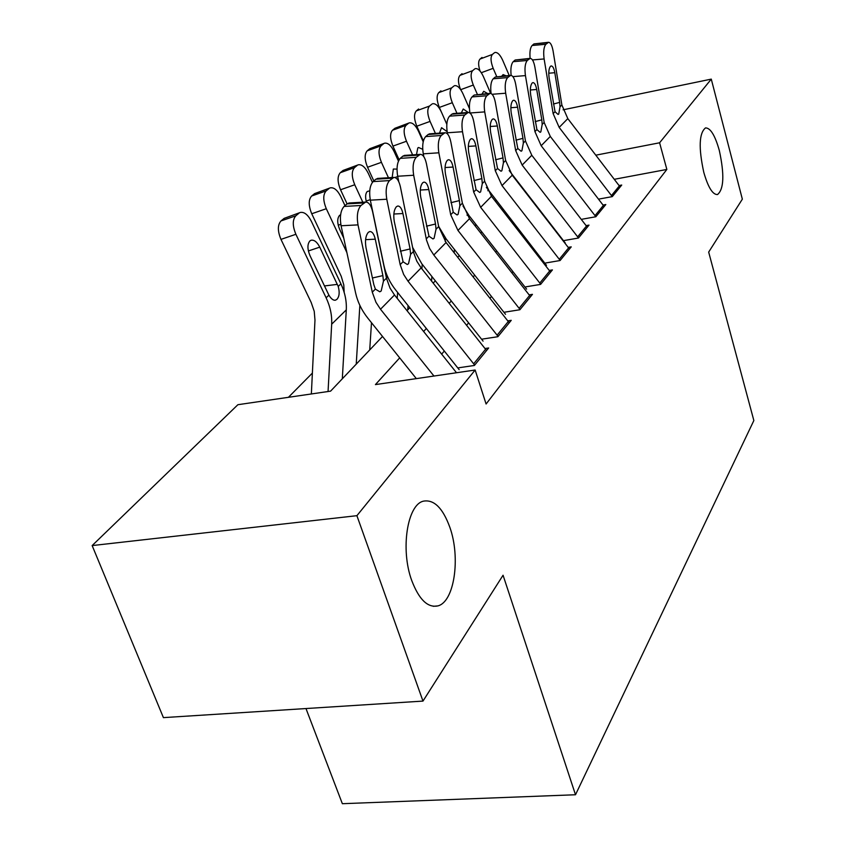 <?xml version="1.0" encoding="UTF-8"?>
<svg xmlns="http://www.w3.org/2000/svg" width="846" height="846" viewBox="0 0 846 846"><rect width="100%" height="100%" fill="white"/><g stroke="black" fill="none" stroke-linecap="round" stroke-linejoin="round"><path stroke-width="1.27" d="M703.777 172.298C698.489 147.86 699.082 133.065 705.522 127.905C710.492 127.905 715.092 135.455 719.333 150.546C724.514 174.551 723.912 189.218 717.514 194.548C712.692 194.76 708.102 187.347 703.777 172.298M411.769 580.61C400.169 549.435 407.391 504.1 423.666 501.118C434.146 499.426 442.881 508.171 449.861 527.344C460.742 557.63 454.387 601.961 437.837 605.905C427.716 607.988 419.034 599.56 411.769 580.61M305.977 708.546L342.355 803.7L575.502 794.754L753.849 420.536L708.673 252.097L742.344 199.17L711.275 79.122L659.594 142.784L595.827 155.178M575.502 794.754L503.063 575.227L422.979 701.091L163.415 717.63L92.151 545.575L237.895 404.705L330.585 391.148L382.519 336.465M312.385 373.075L288.423 397.313M598.947 199.064L612.282 196.621L621.725 185.052L619.092 185.538M582.196 219.199L595.838 216.745L605.81 204.542L603.071 205.039M564.494 240.465L578.474 238.022L589.006 225.11L586.151 225.618M545.776 262.969L560.084 260.526L571.24 246.873L568.258 247.381M525.926 286.815L540.594 284.393L552.427 269.906L549.297 270.434M504.851 312.142L519.899 309.742L532.462 294.345L529.194 294.884M482.432 339.077L497.871 336.708L511.248 320.327L507.812 320.867M458.543 367.799L474.395 365.461L488.66 347.981L485.044 348.531M399.682 357.869L375.423 384.602L475.145 370.019L486.09 404.007L666.849 169.443L614.312 179.299M533.139 248.238L532.536 248.936M512.919 271.629L511.893 272.814M491.463 296.47L489.961 298.204M468.642 322.886L466.59 325.255M444.309 351.037L441.654 354.114M422.979 701.091L356.906 515.679L92.151 545.575M563.087 109.811L711.275 79.122M666.849 169.443L659.594 142.784M475.145 370.019L356.906 515.679M517.435 228.103L516.821 228.78M496.718 250.945L495.661 252.108M474.701 275.193L473.157 276.896M451.299 300.996L449.194 303.302M426.342 328.491L423.613 331.495M407.011 310.662L409.792 307.733M433.184 283.103L435.33 280.84M457.697 257.279L459.283 255.608M480.718 233.041L481.797 231.899M502.365 210.242L503 209.575M433.956 376.036L380.51 309.245L375.962 302.286L372.282 292.156L358.006 224.888L341.086 225.755C339.606 216.862 340.6 210.432 344.079 206.435L360.946 205.504C357.53 209.501 356.547 215.963 358.006 224.888M416.327 378.617L367.915 318.255C361.728 310.482 357.615 301.98 355.563 292.758L341.086 225.755M456.512 372.748L394.511 294.99L390.048 288.148L386.463 278.154L372.642 211.838C371.087 205.303 368.75 202.046 365.641 202.067L360.946 205.504M363.886 202.934L347.072 203.875L344.079 206.435M347.072 203.875L349.377 202.987M372.42 277.996L382.889 275.595L383.45 281.136L381.186 290.992L379.822 291.807L375.381 289.099L373.795 284.51L366.022 247.772C364.869 240.719 365.641 235.569 368.327 232.312L369.787 231.561C372.229 231.518 374.059 234.067 375.275 239.185L365.588 239.651M382.889 275.595L375.275 239.185M342.313 378.797L346.289 309.89C346.744 301.218 344.957 292.536 340.917 283.854L311.349 221.282C307.955 214.715 304.274 211.775 300.341 212.462L284.15 218.374L300.341 212.462M328.058 391.518L331.674 324.187C332.108 315.399 330.247 306.601 326.122 297.792L295.889 234.289L280.967 239.386C277.509 231.032 277.52 224.877 280.988 220.943L284.15 218.374M311.36 393.961L314.976 320.084L314.236 311.307L311.222 302.551L280.967 239.386M338.21 286.403C339.817 292.272 339.383 296.597 336.888 299.378L335.333 300.235C333.239 300.489 331.093 298.797 328.904 295.169L310.017 255.704C307.278 249.041 307.257 244.113 309.932 240.909L311.095 240.243C314.194 239.682 317.081 241.988 319.756 247.148L338.21 286.403L340.917 283.854M280.988 220.943L295.846 215.783L298.966 213.224M295.846 215.783C292.42 219.717 292.43 225.893 295.889 234.289M474.68 365.112L408.047 281.221L403.669 274.474L400.169 264.629L386.781 199.233L370.326 200.164C368.941 191.534 369.871 185.348 373.107 181.594L389.509 180.589C386.326 184.354 385.406 190.572 386.781 199.233M459.145 369.649L395.727 290.072C389.773 282.543 385.829 274.284 383.904 265.316L370.326 200.164M486.577 350.54L421.128 267.896L416.845 261.245L413.694 252.785L400.444 187.04C398.974 180.632 396.774 177.427 393.845 177.417L389.509 180.589M392.258 178.189L375.91 179.193L373.107 181.594M375.91 179.193L377.951 178.39M400.338 251.241L410.077 248.957L410.606 254.329L408.512 263.762L407.275 264.502L403.066 261.774L394.289 221.557C393.21 214.725 393.919 209.766 396.436 206.699L397.747 206.022C400.052 206.012 401.776 208.518 402.929 213.541L393.845 214.027M410.077 248.957L402.929 213.541M498.093 336.433L433.797 255.006L429.599 248.449L426.521 240.105L413.673 175.249L397.662 176.243C396.351 167.868 397.218 161.903 400.253 158.361L416.221 157.314C413.229 160.867 412.383 166.842 413.673 175.249M398.752 181.679L397.662 176.243M483.077 341.107L421.752 263.709L412.573 247.307M509.25 322.77L446.075 242.516L438.672 226.612L426.469 163.849C425.073 157.557 422.989 154.395 420.229 154.363L416.221 157.314M418.791 155.061L402.876 156.119L400.253 158.361M402.876 156.119L404.684 155.389M426.458 226.189L435.531 224.01L436.028 229.224L434.093 238.276L432.962 238.942L428.964 236.203L420.716 197.055C419.701 190.413 420.367 185.644 422.714 182.747L423.909 182.133C426.077 182.144 427.716 184.618 428.806 189.546L420.272 190.043M435.531 224.01L428.806 189.546M520.068 309.53L457.95 230.429L450.707 214.736L438.852 152.798L423.264 153.835C422.038 145.692 422.841 139.939 425.686 136.587L441.242 135.497C438.44 138.86 437.646 144.624 438.852 152.798M423.814 156.658L423.264 153.835M505.527 314.31L446.17 238.963L438.609 226.284M530.548 296.692L469.477 218.702L462.371 203.22L450.865 142.096C449.533 135.931 447.566 132.811 444.964 132.748L441.242 135.497M443.653 133.393L428.15 134.482L425.686 136.587M428.15 134.482L429.768 133.827M450.929 202.68L459.41 200.608L459.886 205.673L458.077 214.366L457.062 214.969L453.245 212.219L445.482 174.086C444.52 167.635 445.144 163.035 447.354 160.296L448.443 159.735C450.495 159.767 452.039 162.21 453.075 167.043L445.049 167.55M459.41 200.608L453.075 167.043M540.721 284.245L480.644 207.333L473.675 192.053L462.498 131.722L447.301 132.79C446.149 124.87 446.9 119.318 449.575 116.145L464.729 115.024C462.096 118.207 461.356 123.77 462.498 131.722M447.523 133.954L447.301 132.79M526.624 289.11L469.118 215.719L463.005 205.99M550.587 272.158L491.484 196.293L484.642 181.224L473.781 121.655C472.523 115.616 470.651 112.55 468.187 112.455L464.729 115.024M466.992 113.036L451.88 114.168L449.575 116.145M451.88 114.168L453.34 113.565M473.919 180.589L481.86 178.612L482.305 183.529L480.634 191.894L479.703 192.444L476.065 189.694L468.737 152.523C467.838 146.242 468.42 141.8 470.492 139.199L471.486 138.702C473.422 138.755 474.892 141.155 475.886 145.903L468.314 146.411M481.86 178.612L475.886 145.903M344.999 205.652L340.758 196.547C337.491 190.128 334.001 187.23 330.289 187.854L314.585 193.618L330.289 187.854M369.723 349.937L371.489 322.717M356.24 364.14L359.857 305.364M346.892 252.616L326.302 208.708L311.74 213.752C308.43 205.641 308.388 199.73 311.635 196.018L314.585 193.618M344.185 292.43L343.783 284.859L341.224 276.293L311.74 213.752M311.635 196.018L326.122 190.921L329.041 188.531M326.122 190.921C322.929 194.633 322.992 200.555 326.302 208.708M340.61 214.768L339.563 215.37C337.068 218.384 337.131 223.133 339.754 229.583L343.762 238.138M372.409 182.324L368.306 173.377C365.155 167.096 361.824 164.24 358.323 164.801L343.074 170.448L358.323 164.801M397.208 298.374L397.631 292.473M386.696 279.201L386.971 275.246M362.818 202.226L354.749 184.766L340.536 189.758C337.353 181.89 337.279 176.201 340.304 172.7L343.074 170.448M347.093 203.854L340.536 189.758M340.304 172.7L354.463 167.667L357.192 165.425M354.463 167.667C351.471 171.167 351.576 176.867 354.749 184.766M366.434 202.057C365.102 197.023 365.398 193.491 367.312 191.46L369.744 190.858M398.445 161.1L394.151 151.635C391.116 145.491 387.944 142.678 384.623 143.186L369.808 148.706L384.623 143.186M421.879 268.838L422.239 264.312M407.73 309.911L408.058 305.554M388.451 177.745L381.43 162.337L367.545 167.254C364.489 159.608 364.372 154.131 367.206 150.821L369.808 148.706M373.837 180.97L367.545 167.254M367.206 150.821L381.038 145.85L383.598 143.746M381.038 145.85C378.236 149.16 378.374 154.659 381.43 162.337M392.153 177.523L393.337 169.031L397.017 169.105M423.212 141.811L418.453 131.183C415.523 125.176 412.488 122.406 409.348 122.86L394.945 128.264L409.348 122.86M445.144 241.29L445.419 238.001M431.545 281.031L431.915 276.526M412.615 154.86L406.482 141.25L392.925 146.104C389.974 138.681 389.837 133.393 392.491 130.252L394.945 128.264M399.111 159.767L392.925 146.104M392.491 130.252L406.006 125.356L408.417 123.368M406.006 125.356C403.383 128.497 403.542 133.795 406.482 141.25M416.475 154.607L417.797 147.955L418.59 147.5L422.704 149.298M560.168 260.431L502.006 185.591L495.291 170.712L484.726 111.894L469.921 113.004C468.821 105.295 469.53 99.934 472.047 96.909L486.82 95.757C484.346 98.781 483.648 104.164 484.726 111.894M546.495 265.358L486.376 187.336M569.474 249.031L512.221 175.196L505.633 160.507L495.354 102.419C494.149 96.497 492.383 93.472 490.046 93.367L486.82 95.757M488.956 93.895L474.215 95.048L472.047 96.909M474.215 95.048L490.046 93.367M495.555 159.778L503.01 157.895L503.433 162.675L501.868 170.733L501.012 171.241L497.543 168.491L490.617 132.24C489.76 126.117 490.31 121.824 492.266 119.36L493.165 118.895C495.005 118.969 496.401 121.338 497.342 125.991L490.204 126.498M503.01 157.895L497.342 125.991M446.815 124.288L441.348 111.926C438.514 106.046 435.616 103.307 432.644 103.72L432.422 103.804M467.129 215.349L467.32 213.287M454.143 252.764L454.429 249.454M435.415 133.425L430.075 121.412L416.814 126.202C413.969 118.979 413.8 113.872 416.306 110.889L418.611 109.018M423.412 140.954L416.814 126.202M416.306 110.889L429.504 106.057L431.788 104.195M429.504 106.057C427.04 109.039 427.23 114.157 430.075 121.412M439.497 133.139L441.559 127.693L447.111 131.627M578.516 237.959L522.151 165.086L515.679 150.588L505.675 93.219L492.097 94.287M565.234 242.939L509.186 170.564M587.314 227.193L531.796 155.273L525.44 140.954L515.7 84.283C514.548 78.467 512.866 75.495 510.656 75.368L507.632 77.61C505.305 80.486 504.65 85.689 505.675 93.219M509.652 75.854L495.27 77.028L493.218 78.784L507.632 77.61M495.27 77.028L510.656 75.368M491.082 93.536C490.246 86.355 490.955 81.438 493.218 78.784M515.944 140.15L522.955 138.342L523.357 143.006L521.897 150.768L521.115 151.233L517.805 148.494L511.238 113.11C510.434 107.156 510.942 103.001 512.782 100.653L513.617 100.23C515.362 100.314 516.695 102.652 517.593 107.22L510.847 107.728M522.955 138.342L517.593 107.22M469.403 108.5L462.952 93.747C460.213 87.995 457.432 85.298 454.609 85.668L454.397 85.742M487.952 190.794L488.026 190.043M475.505 226.39L475.716 224.148M456.967 113.301L452.303 102.704L439.338 107.431C436.599 100.399 436.409 95.461 438.767 92.626L440.935 90.85M440.925 110.995L439.338 107.431M438.767 92.626L451.679 87.857L453.826 86.102M451.679 87.857C449.353 90.691 449.564 95.64 452.303 102.704M461.324 112.973L463.238 108.997L468.261 112.455M595.859 216.724L541.176 145.724L534.926 131.585L525.44 75.601L512.888 76.626M604.171 206.54L550.302 136.439L544.158 122.469L534.905 67.151C533.815 61.441 532.219 58.511 530.114 58.374L527.28 60.478C525.08 63.217 524.467 68.262 525.44 75.601M529.194 58.818L515.151 60.013L513.215 61.673L527.28 60.478M515.151 60.013L530.114 58.374C529.543 51.955 530.22 47.662 532.123 45.494L545.86 44.278C543.777 46.9 543.195 51.786 544.126 58.945L532.451 59.929M511.121 75.379C510.455 68.621 511.153 64.053 513.215 61.673M535.201 121.591L541.81 119.878L542.191 124.415L540.827 131.913L540.108 132.336L536.935 129.597L530.706 95.059C529.945 89.242 530.431 85.224 532.166 82.993L532.927 82.601C534.587 82.697 535.856 84.991 536.713 89.486L530.336 89.993M541.81 119.878L536.713 89.486M490.659 93.388L483.383 76.574C480.729 70.927 478.053 68.272 475.367 68.611L475.166 68.685M495.735 201.739L495.862 200.428M477.366 94.361L473.305 85.044L460.71 89.665M460.457 89.316C457.961 82.612 457.802 77.959 459.981 75.368L472.618 70.673L474.648 69.002M472.618 70.673C470.429 73.369 470.662 78.16 473.305 85.044M482.051 93.991L483.722 91.326L487.677 93.546M459.981 75.368L462.043 73.687M612.261 196.621L559.174 127.408L553.136 113.607L544.126 58.945M620.15 186.987L567.814 118.62L561.871 104.978L553.083 50.95C552.036 45.335 550.513 42.459 548.515 42.3L545.86 44.278M547.669 42.712L533.953 43.918L532.123 45.494M533.953 43.918L548.515 42.3M553.411 104.037L559.65 102.387L560.01 106.818L558.741 114.062L558.074 114.453L555.039 111.725L549.128 77.98C548.398 72.312 548.853 68.41 550.492 66.284L551.201 65.925C552.787 66.041 553.982 68.304 554.807 72.714L548.758 73.211M559.65 102.387L554.807 72.714M509.207 75.484L502.714 60.309C500.145 54.779 497.575 52.166 495.016 52.463L494.825 52.537M496.697 76.51L493.176 68.325L481.311 72.714M480.01 71.001C478.17 65.11 478.18 61.123 480.063 59.03L492.425 54.408L494.35 52.822M492.425 54.408C490.363 56.978 490.617 61.621 493.176 68.325M501.805 76.087L503.106 74.607L505.94 75.749M480.063 59.03L482.019 57.443M375.381 289.099L372.282 292.156M386.463 278.154L383.45 281.136M394.511 294.99L380.51 309.245M326.122 297.792L328.904 295.169M331.674 324.187L346.289 309.89M319.756 247.148L308.388 250.955M324.399 285.937L337.364 284.383M403.066 261.774L400.169 264.629M413.43 251.537L410.606 254.329M421.128 267.896L408.047 281.221M485.593 349.229L473.675 363.78M428.964 236.203L426.257 238.879M438.672 226.612L436.028 229.224M446.075 242.516L433.797 255.006M508.309 321.501L497.131 335.143M453.245 212.219L450.707 214.736M462.371 203.22L459.886 205.673M469.477 218.702L457.95 230.429M529.638 295.455L519.137 308.272M476.065 189.694L473.675 192.053M484.642 181.224L482.305 183.529M491.484 196.293L480.644 207.333M549.71 270.953L539.822 283.019M340.811 224.317L338.231 225.195M370.22 199.677L366.159 201.073M397.726 176.56L394.997 177.501M423.465 154.85L422.535 155.178M497.543 168.491L495.291 170.712M505.633 160.507L503.433 162.675M512.221 175.196L502.006 185.591M568.618 247.857L559.301 259.236M517.805 148.494L515.679 150.588M525.44 140.954L523.357 143.006M531.796 155.273L522.151 165.086M586.479 226.051L577.681 236.795M536.935 129.597L534.926 131.585M544.158 122.469L542.191 124.415M550.302 136.439L541.176 145.724M603.367 205.43L595.045 215.603M555.039 111.725L553.136 113.607M561.871 104.978L560.01 106.818M567.814 118.62L559.174 127.408M619.367 185.898L611.478 195.532M437.837 605.905L433.3 606.307M348.848 203.008L365.641 202.067M377.517 178.421L393.845 177.417M404.335 155.41L420.229 154.363M429.472 133.848L444.964 132.748M453.096 113.586L468.187 112.455"/></g></svg>

